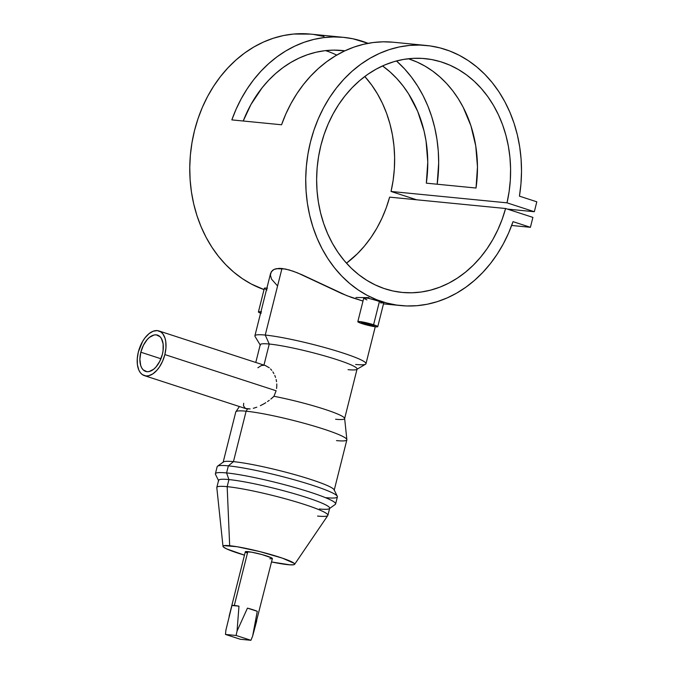 <?xml version="1.0" encoding="UTF-8"?>
<svg xmlns="http://www.w3.org/2000/svg" width="674" height="674" viewBox="0 0 674 674"><rect width="100%" height="100%" fill="white"/><g stroke="black" fill="none" stroke-linecap="round" stroke-linejoin="round"><path stroke-width="1.01" d="M363.977 323.806L364.255 322.711L363.977 323.806A6.757 0.682 14.1 0 1 361.239 322.534A6.757 0.682 14.1 0 1 364.87 322.829A6.757 0.682 14.1 0 1 371.601 324.556A6.757 0.682 14.1 0 1 374.34 325.828A6.757 0.682 14.1 0 1 370.717 325.542A6.757 0.682 14.1 0 1 363.977 323.806L361.239 322.534L364.322 322.72L374.34 325.828L363.977 323.806M377.76 326.696L375.056 325.256L368.105 323.191L360.961 321.709L357.827 321.675L360.523 323.107L367.473 325.18L374.618 326.663L377.76 326.696L383.7 303.039L383.017 302.626L379.462 301.379L373.59 324.75A10.278 1.036 14.1 0 1 377.76 326.688A10.278 1.036 14.1 0 1 372.242 326.25A10.278 1.036 14.1 0 1 361.989 323.613A10.278 1.036 14.1 0 1 357.818 321.675A10.278 1.036 14.1 0 1 363.345 322.121A10.278 1.036 14.1 0 1 373.59 324.75L379.462 301.379L368.467 298.253L363.766 298.026L366.926 297.95L373.994 299.686L383.548 302.879L380.583 302.904M272.448 397.719L273.964 396.287L276.113 390.76L164.86 354.575A23.489 13.101 108 0 1 144.337 375.612A23.489 13.101 108 0 1 138.347 351.971A23.489 13.101 108 0 1 158.87 330.934A23.489 13.101 108 0 1 164.86 354.575L276.113 390.76L273.964 396.287L270.864 399.067L272.448 397.719M269.229 400.348L267.536 401.552L269.229 400.348M265.792 402.698L263.997 403.777L265.792 402.698M260.383 405.664L263.997 403.777L260.383 405.664M253.314 408.309L256.794 407.197L253.314 408.309M294.622 564.323L327.808 515.509A57.265 5.796 -165.9 0 0 290.966 500.352A57.265 5.796 -165.9 0 0 227.163 486.662A57.265 5.796 14.1 0 1 289.997 500.083A57.265 5.796 14.1 0 1 327.901 515.307L329.679 508.23A57.265 5.796 -165.9 0 0 291.775 492.997A57.265 5.796 -165.9 0 0 228.941 479.576A57.265 5.796 14.1 0 1 294.007 493.638A57.265 5.796 14.1 0 1 329.359 508.651L335.273 504.413A61.983 6.268 -165.9 0 0 297.007 488.153A61.983 6.268 -165.9 0 0 226.582 472.937A61.983 6.268 14.1 0 1 294.589 487.462A61.983 6.268 14.1 0 1 335.618 503.95L337.396 496.864A61.983 6.268 -165.9 0 0 296.366 480.377A61.983 6.268 -165.9 0 0 228.36 465.852A61.983 6.268 14.1 0 1 293.915 479.686A61.983 6.268 14.1 0 1 337.312 496.291L334.102 489.762A57.265 5.796 -165.9 0 0 294.016 474.42A57.265 5.796 -165.9 0 0 233.448 461.639A57.265 5.796 14.1 0 1 296.282 475.06A57.265 5.796 14.1 0 1 334.186 490.293L346.857 439.852A57.265 5.796 -165.9 0 0 308.953 424.62A57.265 5.796 -165.9 0 0 246.12 411.199L247.468 408.975L245.437 408.461L250.138 408.924L247.468 408.975L246.12 411.199L233.448 461.639L228.36 465.852L226.582 472.937L228.941 479.576L227.163 486.662L229.674 545.713A36.952 3.741 14.1 0 1 270.847 554.55A36.952 3.741 14.1 0 1 294.622 564.323A36.952 3.741 14.1 0 1 288.009 564.686A36.952 3.741 14.1 0 1 271.529 561.947M140.832 352.216A19.091 10.649 108 0 1 157.505 335.121A19.091 10.649 108 0 1 162.375 354.33A19.091 10.649 108 0 1 145.702 371.425A19.091 10.649 108 0 1 140.832 352.216L160.934 358.753L140.832 352.216L143.427 345.248L147.261 339.502L149.468 337.371L154.043 335.003L156.233 334.86L159.999 336.663L161.431 338.55L163.125 343.917L163.066 350.716L162.375 354.33L159.78 361.298L155.947 367.044L153.739 369.175L149.165 371.543L146.974 371.694L143.208 369.883L141.776 368.004L140.714 365.552L139.88 359.343L140.832 352.216M277.174 285.515L271.546 279.154L270.4 275.127L271.31 271.715L274.2 269.347L276.357 268.665L285.397 269.002L293.131 271.209L301.935 274.731L346.849 295.675L363 301.059L351.685 297.52L341.87 293.611L297.419 272.818L289.129 269.929L281.968 268.479L265.244 335.062A57.265 5.796 14.1 0 1 328.07 348.483A57.265 5.796 14.1 0 1 365.982 363.716A57.265 5.796 14.1 0 1 355.636 364.466M327.901 515.307A57.265 5.796 14.1 0 1 317.564 516.065M329.359 508.651A57.265 5.796 14.1 0 1 319.341 508.98M337.312 496.291A61.983 6.268 14.1 0 1 326.208 497.682M239.413 406.54L235.866 411.755A57.265 5.796 14.1 0 1 246.12 411.199A57.265 5.796 14.1 0 1 307.967 424.342A57.265 5.796 14.1 0 1 346.866 439.633L344.633 418.411A49.918 5.047 -165.9 0 0 273.964 396.287A49.918 5.047 14.1 0 1 344.625 418.596A49.918 5.047 14.1 0 1 335.61 419.253M346.866 439.633A57.265 5.796 14.1 0 1 336.511 440.602M276.567 388.494L276.787 386.185L276.567 388.494M276.778 383.919L276.787 386.185L276.778 383.919M276.138 379.521L276.559 381.695L276.138 379.521M274.781 375.452L275.54 377.423L274.781 375.452M272.86 371.88L273.88 373.607L272.86 371.88M270.535 368.956L271.74 370.329L270.535 368.956M265.505 365.62L269.255 367.768L265.556 365.637L158.87 330.934M344.625 418.596L357.077 369.015A49.918 5.047 -165.9 0 0 324.034 355.737A49.918 5.047 -165.9 0 0 269.255 344.035L263.964 365.114L269.255 344.035A49.918 5.047 14.1 0 1 326.351 356.403A49.918 5.047 14.1 0 1 356.706 369.445A49.918 5.047 14.1 0 1 348.062 369.664M356.706 369.445L365.544 364.213A57.265 5.796 -165.9 0 0 330.732 349.25A57.265 5.796 -165.9 0 0 265.244 335.062L269.255 344.035L265.244 335.062A57.265 5.796 -165.9 0 0 255.05 336.461L260.366 345.248A49.918 5.047 14.1 0 1 269.255 344.035A49.918 5.047 -165.9 0 0 260.24 344.692L255.783 362.452M225.925 630.013L231.957 605.479L238.975 606.17L237.054 631.1L236.085 635.472L225.478 634.436L225.925 630.013L225.478 634.436L240.315 639.264L250.922 640.3L252.624 636.163L250.922 640.3L236.085 635.472L237.054 631.1L247.451 608.125L253.188 609.802L247.451 608.125L257.274 611.318L252.624 636.163L272.372 558.594A13.952 1.407 -165.9 0 0 263.138 554.887A13.952 1.407 -165.9 0 0 247.83 551.618L234.308 605.454A13.952 1.407 14.1 0 1 238.975 606.17L237.054 631.1L247.451 608.125A13.952 1.407 14.1 0 1 257.274 611.318L252.624 636.163L256.727 620.855M513.032 221.653A130.68 107.655 -84.4 0 1 400.862 305.583A130.68 107.655 -84.4 0 1 306.476 165.02A130.68 107.655 -84.4 0 1 426.372 45.478A130.68 107.655 -84.4 0 1 519.435 196.151L520.96 183.842L521.516 171.449L521.095 159.098L519.705 146.89L517.362 134.943L514.077 123.359L509.889 112.255L504.834 101.715L498.954 91.841L492.306 82.717L484.951 74.435L476.948 67.071L468.379 60.677L459.314 55.319L449.828 51.047L440.029 47.905L429.978 45.899L419.792 45.074L409.548 45.428L399.337 46.944L389.252 49.623L379.395 53.448L369.841 58.36L360.683 64.342L351.997 71.318L343.875 79.237L336.377 88.024L329.578 97.595L323.537 107.882L318.313 118.767L313.941 130.166L310.47 141.978L307.934 154.093L306.35 166.402L305.726 178.787L306.08 191.146L307.403 203.363L309.686 215.335L312.913 226.944L317.041 238.082L322.037 248.664L327.859 258.589L334.464 267.755L341.777 276.096L349.739 283.527L358.273 289.988L367.313 295.414L376.766 299.762L386.547 302.98L396.582 305.061L406.767 305.962L417.012 305.693L427.223 304.244L437.316 301.64L447.199 297.9L456.778 293.055L465.961 287.141L474.673 280.232L482.837 272.372L490.377 263.644L497.227 254.115L503.318 243.878L508.6 233.027L513.032 221.653L530.413 227.307L511.659 225.47L530.413 227.307L532.907 217.39L505.593 208.51A117.461 96.77 -84.4 0 1 402.151 292.432A117.461 96.77 -84.4 0 1 317.311 166.082A117.461 96.77 -84.4 0 1 425.083 58.63A117.461 96.77 -84.4 0 1 507.016 202.84L391.046 191.467A117.461 96.77 95.6 0 0 364.794 76.499L371.77 85.168L377.499 93.972L382.478 103.442L386.649 113.485L389.976 124.016L392.428 134.918L393.978 146.098L394.619 157.455L394.341 168.871L393.153 180.244L391.046 191.467L507.016 202.84L534.33 211.729L507.345 209.083L534.33 211.729L536.816 201.812L519.435 196.151L536.816 201.812L534.33 211.729L507.016 202.84L509.114 191.618L510.311 180.244L510.589 168.829L509.948 157.48L508.39 146.292L505.938 135.39L502.61 124.858L498.44 114.816L493.461 105.346L487.732 96.542L481.295 88.488L474.226 81.251L466.576 74.915L458.421 69.532L449.844 65.151L440.922 61.823L431.748 59.565L422.396 58.411L412.96 58.36L403.532 59.43L394.197 61.587L385.056 64.839L376.176 69.127L367.65 74.426L359.571 80.695L351.988 87.847L345.004 95.843L338.66 104.588L333.032 114.007L328.162 124.008L324.11 134.497L320.9 145.373L318.575 156.537L317.142 167.877L316.628 179.292L317.033 190.675L318.355 201.914L320.58 212.9L323.688 223.532L327.648 233.709L332.417 243.339L337.96 252.32L344.22 260.577L351.137 268.025L358.644 274.604L366.673 280.232L375.148 284.875L383.995 288.48L393.111 291.016L402.429 292.457L411.848 292.786L421.284 292.011L430.652 290.123L439.852 287.158L448.808 283.131L457.427 278.084L465.633 272.06L473.35 265.126L480.495 257.342L487.007 248.782L492.829 239.531L497.892 229.674L502.164 219.294L505.593 208.51L389.623 197.137L505.593 208.51L532.907 217.39L530.413 227.307L513.032 221.653M426.372 45.478L393.245 42.226A130.68 107.655 95.6 0 0 281.547 124.774L231.848 119.896A130.68 107.655 -84.4 0 1 343.546 37.348L310.411 34.096A130.68 107.655 95.6 0 0 192.301 140.824A130.68 107.655 95.6 0 0 264.039 289.584L251.343 284.04L242.311 278.615L233.768 272.153L225.807 264.722L218.494 256.381L211.897 247.215L206.076 237.29L201.071 226.708L196.943 215.562L193.724 203.961L191.441 191.989L190.119 179.773L189.765 167.413L190.38 155.02L191.972 142.72L194.508 130.604L197.979 118.793L202.343 107.393L207.575 96.5L213.616 86.221L220.415 76.651L227.913 67.863L236.035 59.944L244.713 52.968L253.871 46.986L263.424 42.066L273.29 38.249L283.366 35.57L293.578 34.045L310.52 34.113M343.546 37.348A130.68 107.655 -84.4 0 1 368.046 43.33L352.94 38.78L343.234 37.323L333.428 36.935L323.604 37.634L313.831 39.412L304.201 42.251L294.799 46.135L285.692 51.013L276.955 56.869L268.665 63.634L260.897 71.267L253.702 79.692L247.156 88.85L241.292 98.657L236.178 109.036L231.848 119.896L281.547 124.774L285.877 113.914L290.991 103.535L296.855 93.728L303.401 84.57L310.596 76.145L318.364 68.512L326.654 61.747L335.391 55.891L344.498 51.005L353.901 47.129L363.53 44.29L373.303 42.513L383.127 41.813L392.934 42.192M396.472 60.963A130.68 107.655 -84.4 0 1 437.182 184.221L438.681 162.864L438.269 151.01L436.954 139.299L434.764 127.816L431.714 116.669L427.822 105.936L423.12 95.716L417.653 86.095L411.469 77.148L404.619 68.942L396.472 60.963M366.926 299.913L363.876 298.346M266.247 288.025L267.536 288.202L266.247 288.025M264.629 288.068L265.27 287.983L264.629 288.068M264.478 288.59L266.997 289.972M333.883 53.777L336.73 55.1A117.461 96.77 95.6 0 0 325.517 50.617M346.478 263.18A117.461 96.77 95.6 0 0 389.623 197.137L386.202 207.921L381.931 218.292L376.867 228.157L371.045 237.408L364.533 245.968L357.389 253.753L346.478 263.18M243.221 121.017A117.461 96.77 -84.4 0 1 342.249 50.499A117.461 96.77 -84.4 0 1 344.919 50.811L333.394 50.129L324.632 50.719L315.929 52.269L307.344 54.754L298.944 58.158L290.814 62.455L283.004 67.602L275.582 73.567L268.614 80.299L262.152 87.738L250.955 104.504L243.221 121.017M408.95 58.941L417.198 62.118L425.151 66.204L432.733 71.149L439.895 76.92L446.567 83.466L452.701 90.746L458.253 98.682L463.164 107.217L470.924 125.819L475.751 145.921L477.47 166.891L476.029 188.029L426.33 183.16L427.771 162.013L426.052 141.051L424.022 130.849L417.703 111.412L408.554 93.804L403.001 85.868L396.868 78.597L390.195 72.042L382.554 65.926A117.461 96.77 -84.4 0 1 426.33 183.16L476.029 188.029A117.461 96.77 95.6 0 0 408.343 58.748M229.101 616.348L231.957 605.479L238.975 606.17L231.957 605.479A13.952 1.407 14.1 0 1 234.308 605.454L247.83 551.618A13.952 1.407 -165.9 0 0 245.311 551.795L229.64 614.199M416.608 199.782L391.046 191.467L416.608 199.782M324.059 36.522L314.017 34.526M257.881 367.768L261.36 365.527L263.922 365.283M245.437 408.461L243.508 405.917L243.676 403.296M246.12 411.199A57.265 5.796 -165.9 0 0 235.782 411.949L223.111 462.389A57.265 5.796 14.1 0 1 233.448 461.639L246.12 411.199M217.517 466.206A61.983 6.268 14.1 0 1 228.36 465.852L233.448 461.639A57.265 5.796 -165.9 0 0 223.431 461.96L217.517 466.206M228.36 465.852A61.983 6.268 -165.9 0 0 217.171 466.669L215.394 473.746A61.983 6.268 14.1 0 1 226.582 472.937L228.36 465.852M226.582 472.937A61.983 6.268 -165.9 0 0 215.478 474.328L218.688 480.857A57.265 5.796 14.1 0 1 228.941 479.576L226.582 472.937M228.941 479.576A57.265 5.796 -165.9 0 0 218.603 480.326L216.826 487.412A57.265 5.796 14.1 0 1 227.163 486.662L228.941 479.576M227.163 486.662A57.265 5.796 -165.9 0 0 216.809 487.631L222.993 546.336A36.952 3.741 14.1 0 1 229.674 545.713L227.163 486.662M271.512 561.947L289.913 564.837L293.771 564.745L294.673 564.222L294.209 563.354L282.448 558.165L259.97 551.627L236.978 546.707L223.911 545.645L223.001 546.167L223.473 547.044L226.7 548.922L244.468 555.157A36.952 3.741 14.1 0 1 222.993 546.336M269.853 558.78L272.363 558.603L271.496 557.828L261.9 554.542L251.68 552.183L245.311 551.787M245.488 552.116L247.358 553.11M355.948 297.504L368.922 297.63M270.603 273.315L254.898 335.821A57.265 5.796 14.1 0 1 265.244 335.062L281.968 268.479L278.943 268.37L274.2 269.347L272.507 270.384L270.603 273.315M250.922 640.3L240.315 639.264L225.478 634.436L236.085 635.472L250.922 640.3M138.347 351.971L137.269 358.61L137.42 364.786L138.793 369.975L140.335 372.655L142.307 374.592L145.913 375.94L148.609 375.763L152.829 373.876L156.949 370.22L159.46 366.951L162.636 361.096L164.86 354.575L165.939 347.936L165.787 341.76L165.004 338.163L162.872 333.9L160.901 331.962L157.295 330.605L153.209 331.204L148.971 333.706L144.969 337.885L142.602 341.44L138.347 351.971M260.594 313.166A10.278 1.036 14.1 0 1 258.42 311.927A10.278 1.036 14.1 0 1 260.922 311.868M261.563 311.952L258.428 311.919L261.124 313.359M357.818 321.675L363.758 298.034M246.002 408.68L144.337 375.612M375.266 326.747L365.982 363.716M400.744 305.566L383.489 303.881M258.42 311.927L264.36 288.287"/></g></svg>
